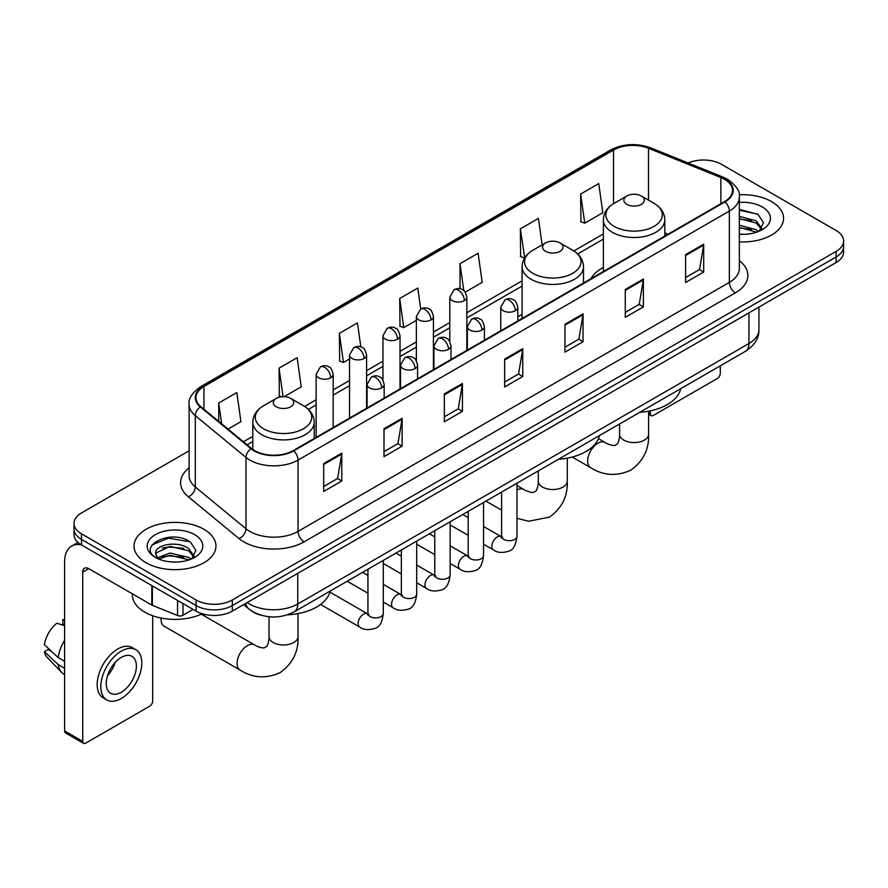 <?xml version="1.0" encoding="UTF-8"?>
<svg xmlns="http://www.w3.org/2000/svg" width="888" height="888" viewBox="0 0 888 888"><rect width="100%" height="100%" fill="white"/><g stroke="black" fill="none" stroke-linecap="round" stroke-linejoin="round"><path stroke-width="1.33" d="M522.077 314.33A45.21 26.107 0 0 0 517.826 316.938M603.385 267.388A45.21 26.107 0 0 0 590.964 278.699M261.116 615.24A25.597 14.774 180 0 1 250.782 610.4M189.122 450.804L81.507 512.942A25.597 14.774 0 0 0 74.015 523.387L74.015 534.532A25.597 14.774 0 0 0 81.507 544.977L196.115 611.144A25.597 14.774 0 0 0 232.301 611.144L836.108 262.548A25.597 14.774 0 0 0 843.6 252.103L843.6 246.531A25.597 14.774 0 0 1 836.108 256.976A25.597 14.774 0 0 0 843.6 246.531L843.6 240.959A25.597 14.774 0 0 0 836.108 230.503L721.5 164.336A25.597 14.774 0 0 0 688.045 162.97M74.015 523.387A25.597 14.774 0 0 0 81.507 533.832L196.115 599.999A25.597 14.774 0 0 0 232.301 599.999L232.301 605.572L836.108 256.976L232.301 605.572A25.597 14.774 0 0 1 196.115 605.572A25.597 14.774 0 0 0 232.301 605.572L232.301 611.144M81.507 533.832L81.507 539.404L196.115 605.572L81.507 539.404A25.597 14.774 0 0 1 74.015 528.959A25.597 14.774 0 0 0 81.507 539.404L81.507 544.977M771.561 201.598A40.948 23.643 0 0 0 739.171 194.761A40.948 23.643 0 0 1 771.561 201.598A40.948 23.643 0 0 1 783.56 218.315A40.948 23.643 0 0 0 771.561 201.598M203.951 529.304A40.948 23.643 0 0 0 159.329 524.186A40.948 23.643 0 0 0 134.055 546.02A40.948 23.643 0 0 0 146.043 562.737A40.948 23.643 0 0 0 190.676 567.865A40.948 23.643 0 0 0 215.951 546.02A40.948 23.643 0 0 0 203.951 529.304A40.948 23.643 0 0 0 159.329 524.186A40.948 23.643 0 0 0 134.055 546.02A40.948 23.643 0 0 0 146.043 562.737A40.948 23.643 0 0 0 190.676 567.865A40.948 23.643 0 0 0 215.951 546.02A40.948 23.643 0 0 0 203.951 529.304M724.508 179.309A27.295 15.762 180 0 1 732.511 190.454A27.295 15.762 180 0 1 724.508 201.598L293.229 450.605A27.295 15.762 180 0 1 251.559 448.496L200.888 406.715A27.295 15.762 180 0 1 195.948 397.669A27.295 15.762 180 0 1 203.94 386.524L613.53 150.05A27.295 15.762 180 0 1 648.495 148.285L720.867 177.544A27.295 15.762 180 0 1 724.508 179.309M724.997 179.032A27.983 16.151 0 0 0 721.256 177.223L648.884 147.963A27.983 16.151 0 0 0 613.053 149.772L203.463 386.247A27.983 16.151 0 0 0 200.333 406.937L251.004 448.718A27.983 16.151 0 0 0 293.706 450.882L724.997 201.876A27.983 16.151 0 0 0 724.997 179.032M323.687 463.591L323.687 491.453L341.78 481.007L341.78 453.146L323.687 463.591M323.687 486.513L337.629 478.466L341.714 454.068A6.827 3.941 -120 0 0 341.78 453.146M337.507 478.532L341.78 481.007M384.005 428.771L384.005 456.632L402.109 446.176L402.109 418.315L384.005 428.771M384.005 451.681L397.946 443.634L402.031 419.247A6.827 3.941 -120 0 0 402.109 418.315M397.824 443.711L402.109 446.176M444.333 393.939L444.333 421.8L462.426 411.355L462.426 383.494L444.333 393.939M444.333 416.861L458.264 408.813L462.348 384.415A6.827 3.941 -120 0 0 462.426 383.494M458.141 408.88L462.426 411.355M685.603 254.645L685.603 282.495L703.707 272.05L703.707 244.189L685.603 254.645M685.603 277.556L699.544 269.508L703.629 245.121A6.827 3.941 -120 0 0 703.707 244.189M699.422 269.586L703.707 272.05M625.285 289.466L625.285 317.327L643.378 306.882L643.378 279.021L625.285 289.466M625.285 312.387L639.227 304.34L643.312 279.942A6.827 3.941 -120 0 0 643.378 279.021M639.105 304.406L643.378 306.882M564.968 324.286L564.968 352.148L583.061 341.702L583.061 313.841L564.968 324.286M564.968 347.208L578.909 339.161L582.994 314.763A6.827 3.941 -120 0 0 583.061 313.841M578.787 339.227L583.061 341.702M504.65 359.118L504.65 386.979L522.743 376.523L522.743 348.673L504.65 359.118M504.65 382.029L518.581 373.981L522.666 349.595A6.827 3.941 -120 0 0 522.743 348.673M518.459 374.059L522.743 376.523M739.338 241.88A40.948 23.643 0 0 0 783.56 218.315A40.948 23.643 0 0 1 739.338 241.88M232.301 599.999L836.108 251.404A25.597 14.774 0 0 0 843.6 240.959M284.182 396.681L301.232 386.835L297.147 357.72L279.054 368.165L279.343 395.859M228.038 429.093L240.914 421.656L236.83 392.552L218.737 402.997L218.737 421.423M465.245 292.141L482.195 282.362L478.11 253.247L460.006 263.692L460.006 288.767M542.146 244.899L538.428 218.426L520.335 228.871L520.623 256.565M580.652 194.039L584.737 223.154L602.83 212.709L598.745 183.594L580.652 194.039L580.941 221.734M360.839 346.942L357.464 322.899L339.371 333.344L339.66 361.039M420.723 308.98L417.793 288.067L399.689 298.523L399.989 326.207M399.689 298.523L403.774 327.628L416.372 320.357M403.774 327.628L399.689 326.107M460.006 263.692L463.78 290.576M520.335 228.871L524.719 257.809M524.42 257.975L520.335 256.454M584.737 223.154L580.652 221.623M339.371 333.344L343.456 362.459L349.539 358.941M343.456 362.459L339.371 360.928M281.74 396.758L279.054 395.748M279.054 368.165L283.05 396.67M218.737 402.997L221.656 423.831M739.338 234.077L744.41 234.343M739.338 225.23L756.243 229.692L758.496 231.491M739.338 227.45L756.643 232.179M739.338 216.383L756.243 220.846L761.782 228.494M739.338 218.603L756.243 223.055L761.338 229.071M739.338 234.266A27.806 16.051 0 0 0 762.27 229.67A27.806 16.051 0 0 0 762.27 206.96A27.806 16.051 0 0 0 739.338 202.375M759.151 231.224L763.514 222.666L757.997 214.363L739.338 209.39M739.338 210.256L757.619 214.108M739.338 219.103L751.47 220.613M739.338 227.95L751.47 229.459M648.595 412.698L650.316 413.686A4.262 2.464 120 0 0 651.204 415.639A4.262 2.464 120 0 0 653.335 415.429L717.271 378.521A4.262 2.464 120 0 0 720.29 373.293L720.29 365.823M650.316 413.686L650.316 410.867M626.85 204.351A10.234 5.905 0 0 0 641.336 204.351A10.234 5.905 0 0 0 641.336 195.993L654.045 203.33A28.216 16.284 0 0 1 654.045 226.362A28.216 16.284 0 0 1 614.141 226.362A28.216 16.284 0 0 1 614.141 203.33C607.203 207.459 603.607 212.942 603.385 219.769A30.714 17.727 0 0 0 612.376 232.312A30.714 17.727 0 0 0 645.842 236.153A30.714 17.727 0 0 0 664.801 219.769C664.579 212.942 660.994 207.459 654.045 203.33L641.336 195.993A10.234 5.905 0 0 0 626.85 195.993A10.234 5.905 0 0 0 626.85 204.351M639.737 412.332A46.92 27.084 0 0 0 680.674 388.7M545.543 251.293A10.234 5.905 0 0 0 560.017 251.293A10.234 5.905 0 0 0 560.017 242.935L572.727 250.272A28.216 16.284 0 0 1 572.727 273.315A28.216 16.284 0 0 1 532.833 273.315A28.216 16.284 0 0 1 532.833 250.272C525.885 254.401 522.299 259.884 522.077 266.722A30.714 17.727 0 0 0 531.068 279.254A30.714 17.727 0 0 0 564.535 283.094A30.714 17.727 0 0 0 583.494 266.722C583.261 259.884 579.675 254.401 572.727 250.272L560.017 242.935A10.234 5.905 0 0 0 545.543 242.935A10.234 5.905 0 0 0 545.543 251.293M558.419 459.285A46.92 27.084 0 0 0 599.356 435.642M161.139 618.07A14.497 8.369 120 0 0 161.072 619.547A14.497 8.369 120 0 0 164.069 626.184L240.071 670.063A14.497 8.369 -60 0 1 237.851 658.441A14.497 8.369 -60 0 1 247.319 645.665A14.497 8.369 -60 0 1 254.579 644.943C255.378 645.665 260.939 648.185 264.147 647.907L266.8 646.375C268.631 643.745 269.231 637.662 269.02 636.607A14.497 8.369 180 0 0 273.26 642.524A14.497 8.369 180 0 0 293.773 642.524A14.497 8.369 180 0 0 298.013 636.607C298.634 651.614 292.685 663.614 280.164 672.593C266.134 678.943 252.769 678.099 240.071 670.063M276.279 406.76A10.234 5.905 0 0 0 290.753 406.76A10.234 5.905 0 0 0 290.753 398.401L303.463 405.738A28.216 16.284 0 0 1 303.463 428.771A28.216 16.284 0 0 1 263.57 428.771A28.216 16.284 0 0 1 263.57 405.738C256.621 409.868 253.036 415.34 252.803 422.177A30.714 17.727 0 0 0 261.805 434.72A30.714 17.727 0 0 0 295.271 438.561A30.714 17.727 0 0 0 314.23 422.177C313.997 415.34 310.411 409.868 303.463 405.738L290.753 398.401A10.234 5.905 0 0 0 276.279 398.401A10.234 5.905 0 0 0 276.279 406.76M287.39 614.84A46.92 27.084 0 0 0 330.092 591.108M182.995 603.574L182.995 615.24L193.096 609.401M81.219 544.81A34.121 19.703 -120 0 0 71.684 546.076A34.121 19.703 -120 0 0 64.613 561.693L64.613 730.946L82.717 741.391L82.717 572.138A8.536 4.928 60 0 1 84.482 568.242A8.536 4.928 60 0 1 88.745 568.664L151.815 605.072L151.815 585.569M82.717 741.391A4.262 2.464 120 0 0 83.594 743.345L65.501 732.9A4.262 2.464 -60 0 1 64.613 730.946M83.594 743.345A4.262 2.464 120 0 0 85.725 743.134L149.661 706.226A4.262 2.464 120 0 0 152.681 700.998L152.681 615.761M182.995 615.24A4.262 2.464 180 0 1 177.533 615.517L152.381 605.35A4.262 2.464 180 0 1 151.815 605.072M121.312 692.218A21.323 12.31 120 0 0 135.254 673.426A21.323 12.31 120 0 0 131.979 656.343A21.323 12.31 120 0 0 121.312 657.398A21.323 12.31 120 0 0 107.381 676.19A21.323 12.31 120 0 0 110.656 693.273A21.323 12.31 120 0 0 121.312 692.218M107.537 675.69A21.323 12.31 120 0 0 115.196 662.437M64.613 620.324L62.804 619.78L62.804 624.053L64.613 625.108M135.82 649.694L132.201 647.596A29.004 16.75 120 0 0 117.693 649.039A29.004 16.75 120 0 0 98.746 674.591A29.004 16.75 120 0 0 103.197 697.835L106.815 699.922A29.004 16.75 120 0 0 121.312 698.49A29.004 16.75 120 0 0 140.26 672.938A29.004 16.75 120 0 0 135.82 649.694A29.004 16.75 120 0 0 121.312 651.126A29.004 16.75 120 0 0 102.364 676.689A29.004 16.75 120 0 0 106.815 699.922M64.613 640.259A28.15 16.25 120 0 0 58.208 657.608L44.4 644.688A22.178 12.809 120 0 1 56.777 623.254L64.613 625.64M64.613 661.305L58.208 657.608M51.87 651.681L48.107 649.517L44.4 651.659L58.208 664.579L64.613 668.275M58.208 664.579A28.15 16.25 120 0 0 61.683 672.438A28.15 16.25 120 0 0 63.814 674.114L64.613 674.58M64.613 619.269A22.178 12.809 120 0 0 62.804 619.78M44.4 651.659A22.178 12.809 120 0 0 47.02 657.176L61.683 672.438M132.345 593.839L132.345 594.782A42.657 24.62 0 0 0 144.844 612.187A42.657 24.62 0 0 0 202.198 613.741M170.374 561.86L176.812 562.049M157.598 557.775L170.008 553.035L188.633 557.398L190.887 559.196M158.741 558.963L170.008 555.255L189.033 559.884M157.787 558.63L155.8 553.968A19.281 11.133 0 0 0 158.908 559.118M194.172 556.199L188.633 548.551C177.056 539.915 153.247 545.243 155.8 553.968L155.722 553.113M155.844 554.234L156.377 552.802L170.008 546.409L188.633 550.76L193.739 556.776M191.542 558.929L195.904 550.371L190.387 542.069C170.885 528.049 136.208 546.531 156.233 557.853L157.22 558.463M194.661 534.665A27.806 16.051 0 0 0 155.333 534.665A27.806 16.051 0 0 0 155.333 557.375A27.806 16.051 0 0 0 194.661 557.375A27.806 16.051 0 0 0 194.661 534.665M152.159 544.855L168.498 538.161L190.021 541.813M162.36 548.118L168.498 547.008L183.86 548.318M162.36 556.965L168.498 555.855L183.86 557.165M247.208 602.541A34.121 19.703 0 0 0 249.495 604.007A34.121 19.703 0 0 0 297.746 604.007L748.939 343.512A34.121 19.703 0 0 0 758.94 329.581C759.185 338.051 754.678 345.299 745.409 351.326L294.217 611.821A17.061 9.846 60 0 0 297.746 604.007L297.746 573.359M748.939 312.865L748.939 343.512A17.061 9.846 60 0 1 745.409 351.326M245.821 603.341A17.061 11.411 129.5 0 0 248.795 608.89L243.612 604.617M836.108 262.548L836.108 251.404M196.115 611.144L196.115 599.999M739.338 260.65A42.657 24.62 180 0 1 735.375 292.84L304.084 541.846A8.536 4.928 60 0 1 298.057 531.401L729.337 282.395A34.121 19.703 0 0 0 739.338 268.465L739.338 197.147A34.121 19.703 180 0 1 729.337 211.078A8.536 4.928 -120 0 0 724.997 201.876M304.084 541.846A42.657 24.62 180 0 1 243.767 541.846A42.657 24.62 180 0 1 238.983 538.561L188.312 496.769A42.657 24.62 180 0 1 189.122 467.876M249.794 531.401A34.121 19.703 0 0 0 298.057 531.401L298.057 460.073A34.121 19.703 180 0 1 245.976 457.442L195.293 415.662A34.121 19.703 180 0 1 189.122 404.362L189.122 475.679A34.121 19.703 0 0 0 195.293 486.979L245.976 528.771A34.121 19.703 0 0 0 249.794 531.401M739.338 197.147C740.47 191.808 736.552 185.87 727.572 179.309L723.087 177.134A8.536 3.996 112 0 0 721.256 177.223M723.087 177.134L650.715 147.874C636.585 142.868 623.165 143.601 610.478 150.05A8.536 4.928 60 0 1 613.053 149.772M203.463 386.247A8.536 4.928 -120 0 0 200.888 386.524C192.03 392.885 188.112 398.834 189.122 404.362M200.333 406.937A8.536 5.705 129.5 0 0 195.293 415.662L195.293 486.979A8.536 5.705 -50.5 0 1 188.312 496.769M650.715 147.874A8.536 3.996 112 0 0 648.884 147.963M251.004 448.718A8.536 5.705 129.5 0 0 245.976 457.442L245.976 528.771A8.536 5.705 -50.5 0 1 238.983 538.561M293.706 450.882A8.536 4.928 60 0 1 298.057 460.073L729.337 211.078L729.337 282.395A8.536 4.928 60 0 0 735.375 292.84M203.94 386.524L203.94 409.235M720.867 177.544L720.867 203.707M648.495 148.285L648.495 200.133M668.042 234.199L664.801 232.889M613.53 150.05L613.53 203.696M603.385 233.921L573.87 250.971M522.077 280.863L466.855 312.754M449.794 322.599L433.433 332.045M416.372 341.891L400.022 351.337M382.961 361.183L366.6 370.629M349.539 380.475L333.189 389.921M316.128 399.767L304.595 406.427M252.803 436.33L243.401 441.758M504.65 359.995L522.666 349.595M564.968 325.175L582.994 314.763M625.285 290.343L643.312 279.942M685.603 255.522L703.629 245.121M444.333 394.827L462.348 384.415M384.005 429.648L402.031 419.247M323.687 464.48L341.714 454.068M648.595 411.211L648.595 434.199A14.497 8.369 180 0 1 644.344 440.126A14.497 8.369 180 0 1 623.842 440.126A14.497 8.369 180 0 1 619.591 434.199C619.813 435.264 619.214 441.336 617.371 443.967L614.718 445.499C611.521 445.776 605.96 443.256 605.15 442.535L598.423 438.661M648.595 434.199C649.217 449.206 643.267 461.205 630.746 470.196C616.705 476.545 603.341 475.702 590.653 467.654A14.497 8.369 -60 0 1 588.433 456.032A14.497 8.369 -60 0 1 597.902 443.256A14.497 8.369 -60 0 1 605.15 442.535M567.288 458.153L567.288 481.141A14.497 8.369 180 0 1 563.036 487.068A14.497 8.369 180 0 1 542.524 487.068A14.497 8.369 180 0 1 538.283 481.141C538.505 482.206 537.906 488.278 536.063 490.909L533.411 492.44C530.214 492.718 524.653 490.198 523.842 489.488L516.971 485.514M516.971 489.987A14.497 8.369 -60 0 1 523.842 489.488M515.329 310.745A8.536 4.928 0 0 0 517.826 307.259C516.472 302.331 515.118 299.911 513.775 300C511.299 298.257 508.391 298.224 505.028 299.878A8.536 4.928 60 0 1 509.29 300.299A8.536 4.928 -120 0 1 515.329 310.745A8.536 4.928 0 0 1 503.263 310.745A8.536 4.928 0 0 1 500.765 307.259L505.028 299.878M483.549 544.211L493.395 549.883A7.681 4.429 -60 0 1 492.218 543.734A7.681 4.429 -60 0 1 497.225 536.974A7.681 4.429 -60 0 1 497.569 536.785A7.681 4.429 -60 0 1 501.065 536.585L483.549 526.484M502.053 537.362L501.365 537.928L501.62 536.274A7.681 4.429 -0 0 0 503.862 539.404A7.681 4.429 -0 0 0 514.374 539.604A7.681 4.429 -0 0 0 516.971 536.274C515.917 545.188 513.153 550.172 508.691 551.215C502.275 553.169 497.169 552.725 493.395 549.883M481.906 330.036A8.536 4.928 0 0 0 484.404 326.551C483.05 321.623 481.707 319.203 480.353 319.291C477.888 317.56 474.969 317.516 471.606 319.169A8.536 4.928 60 0 1 475.879 319.591A8.536 4.928 -120 0 1 481.906 330.036A8.536 4.928 0 0 1 469.841 330.036A8.536 4.928 0 0 1 467.343 326.551L471.606 319.169M450.138 563.503L459.973 569.186A7.681 4.429 -60 0 1 458.796 563.025A7.681 4.429 -60 0 1 463.814 556.265A7.681 4.429 -60 0 1 464.158 556.077A7.681 4.429 -60 0 1 467.654 555.888L450.138 545.776M468.642 556.654L467.954 557.22L468.198 555.566A7.681 4.429 -0 0 0 470.451 558.696A7.681 4.429 -0 0 0 480.952 558.896A7.681 4.429 -0 0 0 483.549 555.566C482.506 564.479 479.742 569.463 475.269 570.507C468.853 572.46 463.758 572.016 459.973 569.186M448.496 349.328A8.536 4.928 0 0 0 450.993 345.843C449.639 340.914 448.285 338.495 446.942 338.583C444.466 336.852 441.558 336.807 438.195 338.461A8.536 4.928 60 0 1 442.457 338.883A8.536 4.928 -120 0 1 448.496 349.328A8.536 4.928 0 0 1 436.43 349.328A8.536 4.928 0 0 1 433.932 345.843L438.195 338.461M416.716 582.794L426.551 588.478A7.681 4.429 -60 0 1 425.374 582.317A7.681 4.429 -60 0 1 430.391 575.557A7.681 4.429 -60 0 1 430.736 575.369A7.681 4.429 -60 0 1 434.232 575.18L416.716 565.068M435.22 575.946L434.532 576.523L434.776 574.858A7.681 4.429 -0 0 0 437.029 577.999A7.681 4.429 -0 0 0 447.541 578.188A7.681 4.429 -0 0 0 450.138 574.858C449.084 583.771 446.32 588.755 441.858 589.799C435.442 591.752 430.336 591.308 426.551 588.478M415.073 368.62A8.536 4.928 0 0 0 417.571 365.135C416.217 360.206 414.874 357.786 413.519 357.886C411.055 356.144 408.136 356.099 404.773 357.753A8.536 4.928 60 0 1 409.046 358.175A8.536 4.928 -120 0 1 415.073 368.62A8.536 4.928 0 0 1 403.008 368.62A8.536 4.928 0 0 1 400.51 365.135L404.773 357.753M383.305 602.086L393.14 607.769A7.681 4.429 -60 0 1 391.963 601.62A7.681 4.429 -60 0 1 396.98 594.849A7.681 4.429 -60 0 1 397.313 594.66A7.681 4.429 -60 0 1 400.821 594.472L383.305 584.36M401.809 595.249L401.121 595.815L401.365 594.15A7.681 4.429 -0 0 0 403.607 597.291A7.681 4.429 -0 0 0 414.119 597.48A7.681 4.429 -0 0 0 416.716 594.15C415.662 603.074 412.909 608.047 408.436 609.09C402.02 611.044 396.925 610.6 393.14 607.769M381.651 387.912A8.536 4.928 0 0 0 384.16 384.437C382.806 379.498 381.452 377.078 380.108 377.178C377.633 375.435 374.725 375.391 371.362 377.045A8.536 4.928 60 0 1 375.624 377.467A8.536 4.928 -120 0 1 381.651 387.912A8.536 4.928 0 0 1 369.597 387.912A8.536 4.928 0 0 1 367.088 384.437L371.362 377.045M320.579 604.462L359.718 627.061A7.681 4.429 -60 0 1 358.541 620.912A7.681 4.429 -60 0 1 363.558 614.141A7.681 4.429 -60 0 1 363.902 613.963A7.681 4.429 -60 0 1 367.399 613.763L329.859 592.085M368.387 614.54L367.699 615.106L367.943 613.442A7.681 4.429 -0 0 0 370.196 616.583A7.681 4.429 -0 0 0 380.697 616.772A7.681 4.429 -0 0 0 383.305 613.442C382.251 622.366 379.487 627.339 375.014 628.382C368.598 630.336 363.503 629.892 359.718 627.061M464.357 300.61A8.536 4.928 0 0 0 466.855 297.125C465.501 292.196 464.147 289.777 462.803 289.865C460.339 288.123 457.42 288.089 454.057 289.743A8.536 4.928 60 0 1 458.319 290.165A8.536 4.928 -120 0 1 464.357 300.61A8.536 4.928 0 0 1 452.292 300.61A8.536 4.928 0 0 1 449.794 297.125L454.057 289.743M430.935 319.902A8.536 4.928 0 0 0 433.433 316.417C432.079 311.488 430.736 309.068 429.392 309.157C426.917 307.426 423.998 307.381 420.646 309.035A8.536 4.928 60 0 1 424.908 309.457A8.536 4.928 -120 0 1 430.935 319.902A8.536 4.928 0 0 1 418.87 319.902A8.536 4.928 0 0 1 416.372 316.417L420.646 309.035M397.524 339.194A8.536 4.928 0 0 0 400.022 335.708C398.668 330.78 397.313 328.36 395.97 328.449C393.495 326.717 390.587 326.673 387.224 328.327A8.536 4.928 60 0 1 391.486 328.749A8.536 4.928 -120 0 1 397.524 339.194A8.536 4.928 0 0 1 385.459 339.194A8.536 4.928 0 0 1 382.961 335.708L387.224 328.327M364.102 358.486A8.536 4.928 0 0 0 366.6 355C365.246 350.072 363.902 347.652 362.548 347.752C360.084 346.009 357.165 345.965 353.801 347.619A8.536 4.928 60 0 1 358.075 348.041A8.536 4.928 -120 0 1 364.102 358.486A8.536 4.928 0 0 1 352.036 358.486A8.536 4.928 0 0 1 349.539 355L353.801 347.619M330.691 377.777A8.536 4.928 0 0 0 333.189 374.303C331.834 369.364 330.48 366.944 329.137 367.044C326.662 365.301 323.754 365.257 320.39 366.911A8.536 4.928 60 0 1 324.653 367.332A8.536 4.928 -120 0 1 330.691 377.777A8.536 4.928 0 0 1 318.626 377.777A8.536 4.928 0 0 1 316.128 374.303L320.39 366.911M82.717 572.138L88.745 568.664M152.381 585.902L152.381 605.35M177.533 615.517L177.533 600.421M294.217 611.821C280.486 618.714 266.755 618.714 253.025 611.821L248.795 608.89M758.94 329.581L758.94 307.093M610.478 150.05L200.888 386.524M603.385 239.116L577.688 253.957M522.077 286.058L466.855 317.937M449.794 327.794L433.433 337.24M416.372 347.086L400.022 356.532M382.961 366.378L366.6 375.824M349.539 385.67L333.189 395.116M316.128 404.961L308.414 409.412M252.803 441.525L247.097 444.81M651.204 415.639L648.595 414.141M590.653 467.654L572.249 457.031M664.801 236.075L664.801 219.769M603.385 271.528L603.385 219.769M626.85 195.993L614.141 203.33M619.591 423.965L619.591 434.199M567.288 481.141C567.909 496.159 561.949 508.147 549.428 517.138L528.56 521.245L516.971 518.303M501.62 510.145L485.969 501.11M583.494 283.017L583.494 266.722M522.077 318.481L522.077 266.722M545.543 242.935L532.833 250.272M538.283 470.906L538.283 481.141M161.072 618.048L161.072 619.547M298.013 613.608L298.013 636.607M314.23 438.472L314.23 422.177M252.803 449.439L252.803 422.177M276.279 398.401L263.57 405.738M254.579 644.943L201.287 614.174M269.02 616.76L269.02 636.607M502.63 537.207L501.065 536.585M516.971 483.216L516.971 536.274M517.826 320.934L517.826 307.259M468.198 535.342L450.138 524.919M501.62 492.074L501.62 536.274M500.765 330.78L500.765 307.259M468.198 517.615L462.792 514.496M469.208 556.499L467.654 555.888M483.549 502.508L483.549 555.566M484.404 340.226L484.404 326.551M434.776 554.634L416.716 544.211M468.198 511.366L468.198 555.566M467.343 350.072L467.343 326.551M434.776 536.907L429.37 533.788M435.797 575.79L434.232 575.18M450.138 521.8L450.138 574.858M450.993 359.518L450.993 345.843M401.365 573.926L383.305 563.503M434.776 530.669L434.776 574.858M433.932 369.364L433.932 345.843M401.365 556.199L395.959 553.08M402.375 595.082L400.821 594.472M416.716 541.092L416.716 594.15M417.571 378.81L417.571 365.135M367.943 593.228L347.186 581.24M401.365 549.961L401.365 594.15M400.51 388.666L400.51 365.135M367.943 575.491L362.537 572.371M368.953 614.374L367.399 613.763M383.305 560.384L383.305 613.442M384.16 398.101L384.16 384.437M367.943 569.252L367.943 613.442M367.088 407.958L367.088 384.437M466.855 350.36L466.855 297.125M449.794 341.492L449.794 297.125M433.433 369.652L433.433 316.417M416.372 360.783L416.372 316.417M400.022 388.944L400.022 335.708M382.961 380.075L382.961 335.708M366.6 408.236L366.6 355M349.539 418.093L349.539 355M333.189 427.528L333.189 374.303M316.128 437.384L316.128 374.303M71.684 546.076L77.978 542.435"/></g></svg>
